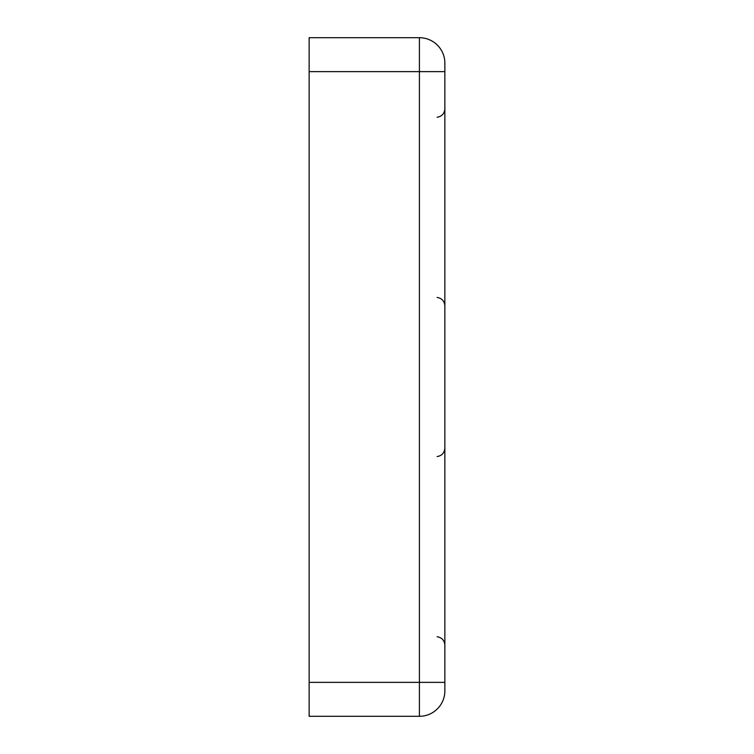 <?xml version="1.0" encoding="UTF-8"?>
<svg xmlns="http://www.w3.org/2000/svg" width="754" height="754" viewBox="0 0 754 754"><rect width="100%" height="100%" fill="white"/><g stroke="black" fill="none" stroke-linecap="round" stroke-linejoin="round"><path stroke-width="1.13" d="M309.14 71.63L309.14 37.7L419.413 37.7A25.448 25.448 0 0 1 444.86 63.148L444.86 690.852A25.448 25.448 0 0 1 419.413 716.3L309.14 716.3L309.14 682.37L419.413 682.37L419.413 71.63L309.14 71.63L309.14 682.37M444.86 71.63L419.413 71.63L419.413 37.7L309.14 37.7M444.86 690.852A25.448 25.448 0 0 1 419.413 716.3L419.413 682.37L444.86 682.37M444.86 63.148A25.448 25.448 0 0 0 419.413 37.7M437.113 297.434C441.872 298.254 444.455 301.072 444.86 305.888M437.113 636.734C441.872 637.554 444.455 640.372 444.86 645.188M437.113 456.566C441.872 455.746 444.455 452.928 444.86 448.112M437.113 117.266C441.872 116.446 444.455 113.628 444.86 108.812"/></g></svg>
